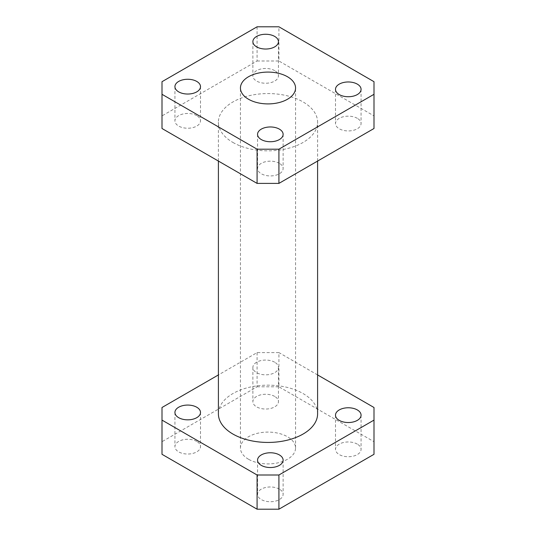 <?xml version="1.0" encoding="UTF-8"?>
<svg xmlns="http://www.w3.org/2000/svg" width="536" height="536" viewBox="0 0 536 536"><rect width="100%" height="100%" fill="white"/><g stroke="black" fill="none" stroke-linecap="round" stroke-linejoin="round"><path stroke-width="0.4" stroke-dasharray="2.68 2.01" d="M248.516 459.252A27.557 15.913 180 0 1 240.443 448.002A27.557 15.913 180 0 1 257.454 433.302A27.557 15.913 180 0 1 287.484 436.753A27.557 15.913 180 0 1 295.557 448.002A27.557 15.913 180 0 1 278.546 462.702A27.557 15.913 180 0 1 248.516 459.252M196.759 115.629A12.784 7.383 0 0 0 182.83 114.027A12.784 7.383 0 0 0 174.93 120.848A12.784 7.383 0 0 0 178.676 126.067A12.784 7.383 0 0 0 192.612 127.669A12.784 7.383 0 0 0 200.504 120.848A12.784 7.383 0 0 0 196.759 115.629M274.7 70.631A12.784 7.383 0 0 0 260.771 69.03A12.784 7.383 0 0 0 252.878 75.851A12.784 7.383 0 0 0 256.623 81.07A12.784 7.383 0 0 0 270.553 82.671A12.784 7.383 0 0 0 278.445 75.851A12.784 7.383 0 0 0 274.7 70.631M357.324 118.329A12.784 7.383 0 0 0 343.388 116.727A12.784 7.383 0 0 0 335.496 123.548A12.784 7.383 0 0 0 339.241 128.767A12.784 7.383 0 0 0 353.17 130.369A12.784 7.383 0 0 0 361.07 123.548A12.784 7.383 0 0 0 357.324 118.329M279.377 163.326A12.784 7.383 0 0 0 265.447 161.731A12.784 7.383 0 0 0 257.555 168.552A12.784 7.383 0 0 0 261.3 173.771A12.784 7.383 0 0 0 275.229 175.373A12.784 7.383 0 0 0 283.122 168.552A12.784 7.383 0 0 0 279.377 163.326M317.6 413.799A49.6 28.636 0 0 0 303.075 393.551A49.6 28.636 0 0 0 249.019 387.34A49.6 28.636 0 0 0 218.4 413.799M232.925 142.449A49.6 28.636 0 0 0 286.981 148.66A49.6 28.636 0 0 0 317.6 122.201A49.6 28.636 0 0 0 303.075 101.947A49.6 28.636 0 0 0 249.019 95.743A49.6 28.636 0 0 0 218.4 122.201A49.6 28.636 0 0 0 232.925 142.449M196.759 441.43A12.784 7.383 0 0 0 182.83 439.828A12.784 7.383 0 0 0 174.93 446.649A12.784 7.383 0 0 0 178.676 451.868A12.784 7.383 0 0 0 192.612 453.469A12.784 7.383 0 0 0 200.504 446.649A12.784 7.383 0 0 0 196.759 441.43M274.7 396.432A12.784 7.383 0 0 0 260.771 394.831A12.784 7.383 0 0 0 252.878 401.652A12.784 7.383 0 0 0 256.623 406.871A12.784 7.383 0 0 0 270.553 408.472A12.784 7.383 0 0 0 278.445 401.652A12.784 7.383 0 0 0 274.7 396.432M274.7 362.229A12.784 7.383 0 0 0 260.771 360.627A12.784 7.383 0 0 0 252.878 367.448A12.784 7.383 0 0 0 256.623 372.674A12.784 7.383 0 0 0 270.553 374.269A12.784 7.383 0 0 0 278.445 367.448A12.784 7.383 0 0 0 274.7 362.229M279.377 489.134A12.784 7.383 0 0 0 265.447 487.532A12.784 7.383 0 0 0 257.555 494.353A12.784 7.383 0 0 0 261.3 499.572A12.784 7.383 0 0 0 275.229 501.173A12.784 7.383 0 0 0 283.122 494.353A12.784 7.383 0 0 0 279.377 489.134M357.324 444.13A12.784 7.383 0 0 0 343.388 442.528A12.784 7.383 0 0 0 335.496 449.349A12.784 7.383 0 0 0 339.241 454.568A12.784 7.383 0 0 0 353.17 456.17A12.784 7.383 0 0 0 361.07 449.349A12.784 7.383 0 0 0 357.324 444.13M374.001 407.501L374.001 441.698L278.914 386.804L278.914 352.601L257.086 352.601L218.4 374.939M317.6 374.939L278.914 352.601M257.086 352.601L257.086 386.804L161.999 441.698L161.999 407.501M257.086 386.804L278.914 386.804M374.001 441.698L374.001 454.3M161.999 454.3L161.999 441.698M257.086 26.8L257.086 60.997L161.999 115.897L161.999 81.7M257.086 60.997L278.914 60.997L278.914 26.8M374.001 81.7L374.001 115.897L278.914 60.997M374.001 115.897L374.001 128.499M161.999 128.499L161.999 115.897M240.443 448.002L240.443 87.998M174.93 86.651L174.93 120.848M252.878 41.647L252.878 75.851M335.496 89.351L335.496 123.548M257.555 134.348L257.555 168.552M317.6 161.061L317.6 122.201M174.93 412.452L174.93 446.649M252.878 367.448L252.878 401.652M257.555 460.149L257.555 494.353M335.496 415.152L335.496 449.349M361.07 415.152L361.07 449.349M283.122 460.149L283.122 494.353M278.445 367.448L278.445 401.652M200.504 412.452L200.504 446.649M218.4 161.061L218.4 122.201M283.122 134.348L283.122 168.552M361.07 89.351L361.07 123.548M278.445 41.647L278.445 75.851M200.504 86.651L200.504 120.848M295.557 448.002L295.557 87.998"/><path stroke-width="0.8" d="M287.484 76.749A27.557 15.913 0 0 0 257.454 73.298A27.557 15.913 0 0 0 240.443 87.998A27.557 15.913 0 0 0 248.516 99.247A27.557 15.913 0 0 0 278.546 102.698A27.557 15.913 0 0 0 295.557 87.998A27.557 15.913 0 0 0 287.484 76.749M196.759 81.432A12.784 7.383 0 0 0 182.83 79.831A12.784 7.383 0 0 0 174.93 86.651A12.784 7.383 0 0 0 178.676 91.87A12.784 7.383 0 0 0 192.612 93.472A12.784 7.383 0 0 0 200.504 86.651A12.784 7.383 0 0 0 196.759 81.432M274.7 36.428A12.784 7.383 0 0 0 260.771 34.827A12.784 7.383 0 0 0 252.878 41.647A12.784 7.383 0 0 0 256.623 46.867A12.784 7.383 0 0 0 270.553 48.468A12.784 7.383 0 0 0 278.445 41.647A12.784 7.383 0 0 0 274.7 36.428M357.324 84.132A12.784 7.383 0 0 0 343.388 82.531A12.784 7.383 0 0 0 335.496 89.351A12.784 7.383 0 0 0 339.241 94.571A12.784 7.383 0 0 0 353.17 96.172A12.784 7.383 0 0 0 361.07 89.351A12.784 7.383 0 0 0 357.324 84.132M279.377 129.129A12.784 7.383 0 0 0 265.447 127.528A12.784 7.383 0 0 0 257.555 134.348A12.784 7.383 0 0 0 261.3 139.568A12.784 7.383 0 0 0 275.229 141.169A12.784 7.383 0 0 0 283.122 134.348A12.784 7.383 0 0 0 279.377 129.129M218.4 161.061L218.4 413.799A49.6 28.636 0 0 0 232.925 434.053A49.6 28.636 0 0 0 286.981 440.257A49.6 28.636 0 0 0 317.6 413.799L317.6 161.061M196.759 407.233A12.784 7.383 0 0 0 182.83 405.631A12.784 7.383 0 0 0 174.93 412.452A12.784 7.383 0 0 0 178.676 417.671A12.784 7.383 0 0 0 192.612 419.273A12.784 7.383 0 0 0 200.504 412.452A12.784 7.383 0 0 0 196.759 407.233M279.377 454.93A12.784 7.383 0 0 0 265.447 453.329A12.784 7.383 0 0 0 257.555 460.149A12.784 7.383 0 0 0 261.3 465.369A12.784 7.383 0 0 0 275.229 466.97A12.784 7.383 0 0 0 283.122 460.149A12.784 7.383 0 0 0 279.377 454.93M357.324 409.933A12.784 7.383 0 0 0 343.388 408.332A12.784 7.383 0 0 0 335.496 415.152A12.784 7.383 0 0 0 339.241 420.371A12.784 7.383 0 0 0 353.17 421.973A12.784 7.383 0 0 0 361.07 415.152A12.784 7.383 0 0 0 357.324 409.933M218.4 374.939L161.999 407.501L161.999 420.103L257.086 475.003L278.914 475.003L278.914 509.2L374.001 454.3L374.001 407.501L317.6 374.939M161.999 420.103L161.999 454.3L257.086 509.2L257.086 475.003M278.914 475.003L374.001 420.103M278.914 509.2L257.086 509.2M278.914 149.196L278.914 183.399L374.001 128.499L374.001 81.7L278.914 26.8L257.086 26.8L161.999 81.7L161.999 94.303L257.086 149.196L278.914 149.196L374.001 94.303M278.914 183.399L257.086 183.399L257.086 149.196M161.999 94.303L161.999 128.499L257.086 183.399"/></g></svg>
